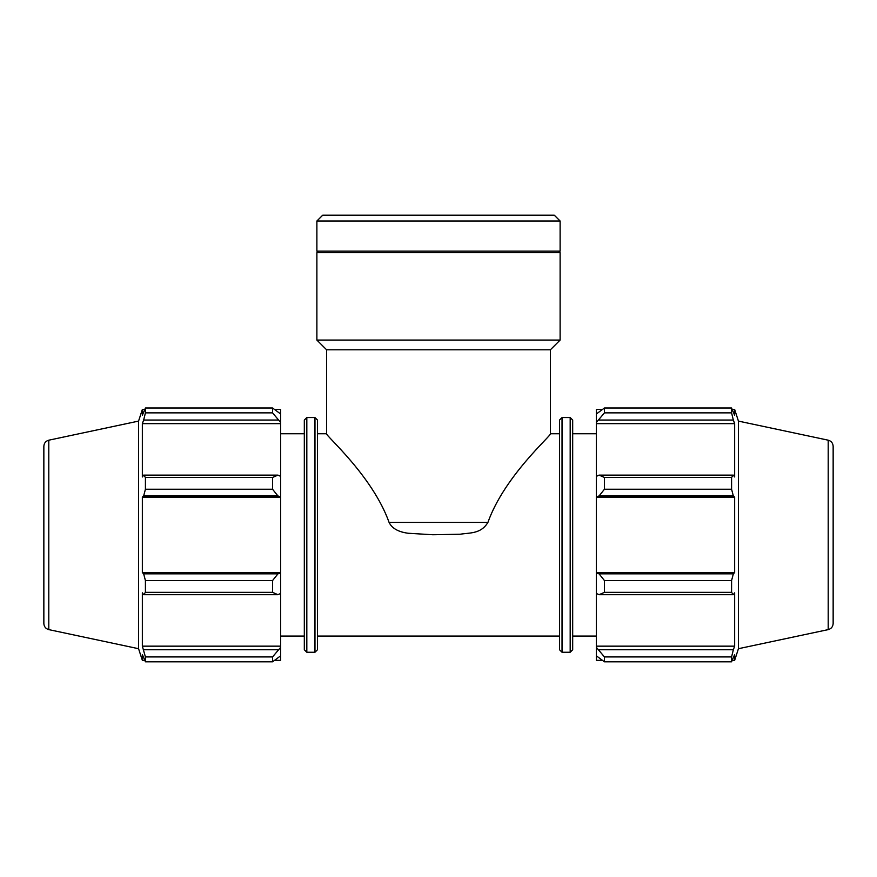 <?xml version="1.0" encoding="UTF-8"?>
<svg xmlns="http://www.w3.org/2000/svg" width="877" height="877" viewBox="0 0 877 877"><rect width="100%" height="100%" fill="white"/><g stroke="black" fill="none" stroke-linecap="round" stroke-linejoin="round"><path stroke-width="1.32" d="M317.474 433.742L326.617 433.742L326.617 349.802L550.383 349.802L550.383 433.742L559.526 433.742M487.908 522.418C504.56 475.663 551.984 435.145 550.383 433.742C551.984 435.145 504.56 475.663 487.908 522.418L389.092 522.418C391.931 528.316 398.279 531.933 408.123 533.249L432.887 534.751L460.228 534.225C469.754 532.635 480.87 534.115 487.908 522.418M389.092 522.418C372.44 475.663 325.016 435.145 326.617 433.742C325.016 435.145 372.44 475.663 389.092 522.418M277.943 594.694L280.64 593.444L280.64 573.032L277.943 573.843L272.55 580.574L272.55 592.348L277.943 594.694L143.664 594.694L142.348 592.819L142.348 646.163L145.418 656.939L145.418 661.817L142.348 654.538L142.348 660.337L144.65 660.337M280.64 593.444L280.64 647.369L272.55 656.939L272.55 661.817L280.64 655.821L280.64 647.369M280.64 655.821L280.64 660.337L274.896 660.337M274.896 409.46L280.64 409.46L280.64 413.988L272.55 407.991L272.55 412.87L280.64 422.44L280.64 413.988M280.64 422.44L280.64 476.354L277.943 475.115L272.55 477.461L272.55 489.234L277.943 495.965L280.64 496.777L280.64 476.354M280.64 496.777L280.64 573.032M272.55 592.348L145.418 592.348L143.664 594.694M272.55 661.817L145.418 661.817M272.55 412.87L145.418 412.87L143.664 420.05L277.943 420.05M48.794 440.188C45.714 441.054 44.069 443.093 43.85 446.294L43.85 623.514C44.069 626.704 45.714 628.743 48.794 629.62L48.794 440.188L138.566 421.103L142.348 409.46L142.348 415.27L145.418 407.991L272.55 407.991M145.418 407.991L145.418 412.87M280.64 497.182L142.348 497.182L143.664 495.965L277.943 495.965M272.55 489.234L145.418 489.234L143.664 495.965M277.943 573.843L143.664 573.843L145.418 580.574L145.418 592.348M143.664 573.843L142.348 572.626L142.348 497.182M277.943 475.115L143.664 475.115L145.418 477.461L145.418 489.234M143.664 475.115L142.348 476.978L142.348 423.635L143.664 420.05M138.566 421.103L138.566 648.706L142.348 660.337M145.418 656.939L272.55 656.939M277.943 649.758L143.664 649.758M145.418 580.574L272.55 580.574M145.418 477.461L272.55 477.461M306.818 417.551L304.319 420.05L304.319 649.747L306.818 652.247L306.818 417.551L314.975 417.551L314.975 652.247L317.474 649.747L317.474 420.05L314.975 417.551M280.64 646.163L142.348 646.163M280.64 572.626L142.348 572.626M280.64 423.635L142.348 423.635M280.64 433.742L304.319 433.742M599.057 594.694L604.45 592.348L604.45 580.574L599.057 573.843L596.36 573.032L596.36 593.444L599.057 594.694L733.336 594.694L731.582 592.348L604.45 592.348M596.36 573.032L596.36 496.777L599.057 495.965L604.45 489.234L604.45 477.461L599.057 475.115L596.36 476.354L596.36 496.777M596.36 476.354L596.36 422.44L604.45 412.87L604.45 407.991L596.36 413.988L596.36 422.44M596.36 413.988L596.36 409.46L602.104 409.46M602.104 660.337L596.36 660.337L596.36 655.821L604.45 661.817L604.45 656.939L596.36 647.369L596.36 655.821M596.36 647.369L596.36 593.444M596.36 572.626L734.652 572.626L733.336 573.843L599.057 573.843M604.45 580.574L731.582 580.574L733.336 573.843M596.36 646.163L734.652 646.163L733.336 649.758L599.057 649.758M604.45 656.939L731.582 656.939L733.336 649.758M828.206 440.188C831.286 441.054 832.931 443.093 833.15 446.294L833.15 623.514C832.931 626.715 831.286 628.743 828.206 629.62L828.206 440.188L738.434 421.103L734.652 409.46L734.652 415.27L731.582 407.991L731.582 412.87L604.45 412.87M604.45 407.991L731.582 407.991M599.057 420.05L733.336 420.05L734.652 423.635L734.652 476.978L733.336 475.115L599.057 475.115M604.45 477.461L731.582 477.461L733.336 475.115M738.434 421.103L738.434 648.706L734.652 660.337L734.652 654.538L731.582 661.817L604.45 661.817M733.336 420.05L731.582 412.87M731.582 477.461L731.582 489.234L604.45 489.234M599.057 495.965L733.336 495.965L731.582 489.234M733.336 495.965L734.652 497.182L734.652 572.626M731.582 580.574L731.582 592.348M733.336 594.694L734.652 592.819L734.652 646.163M731.582 656.939L731.582 661.817M596.36 497.182L734.652 497.182M596.36 423.635L734.652 423.635M572.681 649.747L572.681 420.05L570.182 417.551L570.182 652.247L572.681 649.747M570.182 652.247L562.025 652.247L562.025 417.551L570.182 417.551M562.025 417.551L559.526 420.05L559.526 649.747L562.025 652.247M572.681 433.742L596.36 433.742M316.882 221.026L560.118 221.026L554.275 215.183L322.725 215.183L316.882 221.026L316.882 251.151L560.118 251.151L560.118 221.026M326.617 349.802L316.882 340.079L560.118 340.079L560.118 252.653L316.882 252.653L316.882 340.079M318.384 252.653L316.882 251.151M317.474 636.066L559.526 636.066M306.818 652.247L314.975 652.247M142.348 409.46L144.65 409.46M48.794 629.62L138.566 648.706M280.64 636.066L304.319 636.066M732.35 660.337L734.652 660.337M732.35 409.46L734.652 409.46M828.206 629.62L738.434 648.706M572.681 636.066L596.36 636.066M550.383 349.802L560.118 340.079M558.616 252.653L560.118 251.151"/></g></svg>
